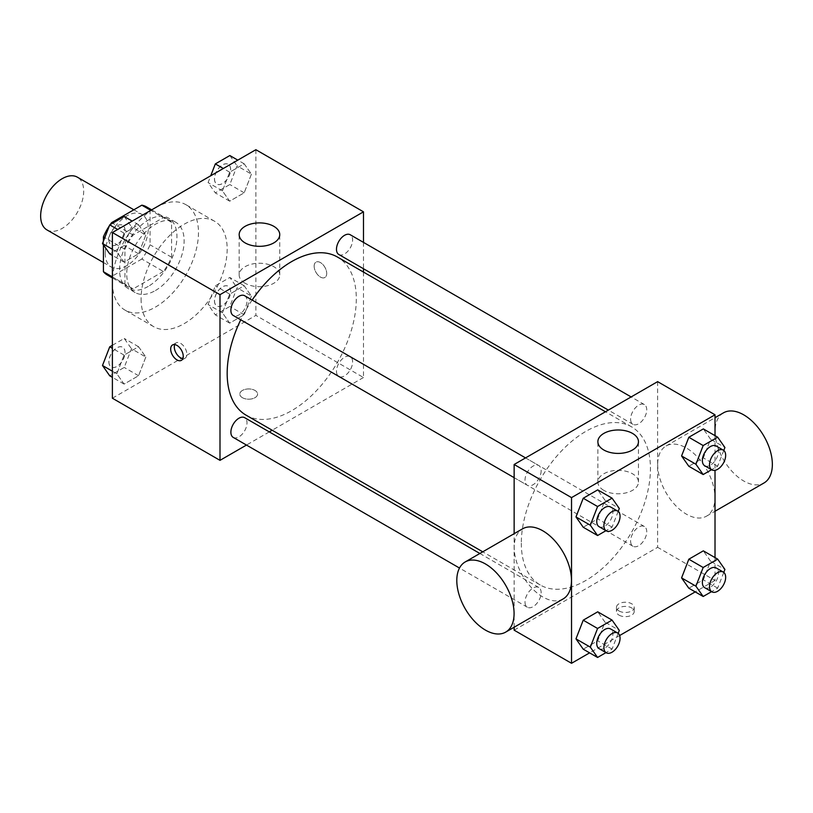 <?xml version="1.0" encoding="UTF-8"?>
<svg xmlns="http://www.w3.org/2000/svg" width="813" height="813" viewBox="0 0 813 813"><rect width="100%" height="100%" fill="white"/><g stroke="black" fill="none" stroke-linecap="round" stroke-linejoin="round"><path stroke-width="0.61" stroke-dasharray="4.07 3.05" d="M46.951 229.906A30.437 17.571 120 0 0 77.387 212.335A30.437 17.571 120 0 0 77.387 177.183M105.212 253.25A30.437 17.571 120 0 0 111.523 267.182A30.437 17.571 120 0 0 141.96 249.611A30.437 17.571 120 0 0 141.96 214.459A30.437 17.571 120 0 0 118.505 222.62A30.437 17.571 120 0 0 105.212 253.25M150.059 209.927L150.059 244.794A39.288 22.683 120 0 1 141.838 259.032L163.362 271.451A39.288 22.683 120 0 0 171.573 257.223L171.573 222.356L150.059 209.927A39.288 22.683 120 0 0 146.381 206.807M141.838 259.032L111.635 276.461A39.288 22.683 120 0 1 107.092 274.845M103.424 244.896L103.424 241.146M110.192 224.612A39.288 22.683 120 0 0 109.369 225.821M163.362 271.451L133.159 288.889L111.635 276.461M112.387 276.898L124.948 284.144L124.948 249.276L104.786 237.63M124.948 284.144A39.288 22.683 120 0 0 128.617 287.274A39.288 22.683 120 0 0 133.159 288.889M171.573 222.356A39.288 22.683 120 0 0 167.905 219.225A39.288 22.683 120 0 0 163.362 217.61L150.801 210.364M124.948 249.276A39.288 22.683 120 0 1 133.159 235.048L163.362 217.61M148.261 286.389A40.579 23.435 -60 0 1 127.966 288.391A40.579 23.435 -60 0 1 127.966 241.532A40.579 23.435 -60 0 1 168.555 218.108A40.579 23.435 -60 0 1 174.775 250.628A40.579 23.435 -60 0 1 148.261 286.389M155.435 290.526A40.579 23.435 120 0 0 181.949 254.764A40.579 23.435 120 0 0 175.73 222.244A40.579 23.435 120 0 0 144.45 233.118A40.579 23.435 120 0 0 126.737 273.961A40.579 23.435 120 0 0 135.141 292.538A40.579 23.435 120 0 0 155.435 290.526M133.159 235.048L112.641 223.199M171.573 257.223L150.059 244.794M112.387 282.243A60.873 35.142 120 0 0 124.999 310.109A60.873 35.142 120 0 0 185.872 274.967A60.873 35.142 120 0 0 185.872 204.673A60.873 35.142 120 0 0 138.962 220.984A60.873 35.142 120 0 0 112.387 282.243M141.086 298.808A60.873 35.142 120 0 0 153.698 326.674A60.873 35.142 120 0 0 214.571 291.532A60.873 35.142 120 0 0 214.571 221.238A60.873 35.142 120 0 0 167.661 237.548A60.873 35.142 120 0 0 141.086 298.808M251.43 296.074L244.185 314.753L229.683 323.127L222.437 312.812L229.683 294.133L244.185 285.759L251.43 296.074L244.185 314.753L229.683 323.127L222.437 312.812L229.683 294.133L244.185 285.759L251.43 296.074L237.081 287.792L229.835 306.471L215.333 314.844L208.087 304.529L215.333 285.851L229.835 277.477L237.081 287.792M251.43 174.134L244.185 192.813L229.683 201.187L222.437 190.872L229.683 172.193L244.185 163.82L251.43 174.134L244.185 192.813L229.683 201.187L222.437 190.872L229.683 172.193L244.185 163.82L251.43 174.134L237.081 165.852L229.835 184.531L215.333 192.905L208.087 182.59L210.74 175.76M255.871 149.704L255.871 315.383L112.387 398.218M145.832 357.039L138.576 375.728L124.084 384.092L116.838 373.787L124.084 355.098L138.576 346.734L145.832 357.039L138.576 375.728L124.084 384.092L116.838 373.787L124.084 355.098L138.576 346.734L145.832 357.039L131.482 348.757L124.226 367.446L109.735 375.809M145.832 235.099L138.576 253.788L124.084 262.152L116.838 251.847L124.084 233.158L138.576 224.794L145.832 235.099L138.576 253.788L124.084 262.152L116.838 251.847L124.084 233.158L138.576 224.794L145.832 235.099L131.482 226.817L124.226 245.506L109.735 253.869M363.482 272.07L363.482 377.506L255.871 315.383M363.482 377.506L272.172 430.229M269.286 431.896L246.481 445.057M242.416 397.699A8.882 5.122 0 0 0 252.091 398.807A8.882 5.122 0 0 0 257.579 394.071A8.882 5.122 0 0 0 248.697 388.949A8.882 5.122 0 0 0 239.825 394.071A8.882 5.122 0 0 0 242.416 397.699A8.882 5.122 0 0 0 252.091 398.807A8.882 5.122 0 0 0 257.579 394.071A8.882 5.122 0 0 0 248.697 388.939A8.882 5.122 0 0 0 239.825 394.071A8.882 5.122 0 0 0 242.416 397.689M246.085 415.169A91.31 52.723 120 0 0 337.395 362.446A91.31 52.723 120 0 0 337.395 257.01M252.152 300.058A91.31 52.723 120 0 0 240.739 319.814M363.482 242.396L363.482 268.737M338.838 254.51A11.402 6.585 120 0 0 350.251 247.924A11.402 6.585 120 0 0 350.251 234.754M336.48 371.226A11.402 6.585 120 0 0 338.838 376.449A11.402 6.585 120 0 0 350.251 369.864A11.402 6.585 120 0 0 350.251 356.694A11.402 6.585 120 0 0 341.46 359.753A11.402 6.585 120 0 0 336.48 371.226M233.24 437.414A11.402 6.585 120 0 0 244.642 430.829A11.402 6.585 120 0 0 244.642 417.669M244.642 295.729A11.402 6.585 -60 0 1 247.01 300.942A11.402 6.585 -60 0 1 242.03 312.426A11.402 6.585 -60 0 1 233.24 315.474M314.164 266.197A8.882 5.122 -120 0 0 318.035 275.129A8.882 5.122 -120 0 0 324.875 277.507A8.882 5.122 -120 0 0 324.875 267.253A8.882 5.122 -120 0 0 316.003 262.132A8.882 5.122 -120 0 0 314.164 266.197A8.882 5.122 -120 0 0 318.035 275.129A8.882 5.122 -120 0 0 324.875 277.507A8.882 5.122 -120 0 0 324.875 267.253A8.882 5.122 -120 0 0 315.993 262.132A8.882 5.122 -120 0 0 314.153 266.197M174.714 344.59A8.882 5.122 60 0 1 176.136 342.883A8.882 5.122 60 0 1 182.976 345.261A8.882 5.122 60 0 1 186.848 354.194A8.882 5.122 60 0 1 185.008 358.259A8.882 5.122 60 0 1 182.823 358.635M245.109 283.249A20.295 11.717 180 0 1 239.164 274.967A20.295 11.717 180 0 1 259.459 263.249A20.295 11.717 180 0 1 279.753 274.967A20.295 11.717 180 0 1 267.223 285.79A20.295 11.717 180 0 1 245.109 283.249M521.316 543.186A91.31 52.723 120 0 0 540.228 584.984A91.31 52.723 120 0 0 631.538 532.261A91.31 52.723 120 0 0 631.538 426.825A91.31 52.723 120 0 0 561.173 451.296A91.31 52.723 120 0 0 521.316 543.186M541.143 470.768A11.402 6.585 -60 0 1 536.163 482.241A11.402 6.585 -60 0 1 527.373 485.3A11.402 6.585 -60 0 1 527.373 472.129A11.402 6.585 -60 0 1 538.785 465.544A11.402 6.585 -60 0 1 541.143 470.768M630.614 541.052A11.402 6.585 120 0 0 632.981 546.265A11.402 6.585 120 0 0 644.384 539.68A11.402 6.585 120 0 0 644.384 526.519A11.402 6.585 120 0 0 635.593 529.568A11.402 6.585 120 0 0 630.614 541.052M525.015 602.016A11.402 6.585 120 0 0 527.373 607.24A11.402 6.585 120 0 0 538.785 600.655A11.402 6.585 120 0 0 538.785 587.484A11.402 6.585 120 0 0 529.995 590.543A11.402 6.585 120 0 0 525.015 602.016M630.614 419.112A11.402 6.585 120 0 0 632.981 424.325A11.402 6.585 120 0 0 644.384 417.74A11.402 6.585 120 0 0 644.384 404.579A11.402 6.585 120 0 0 635.593 407.628A11.402 6.585 120 0 0 630.614 419.112M657.626 381.643L657.626 547.322L514.141 630.166M514.141 627.23L514.141 533.694M715.013 557.596L715.013 580.462L657.626 547.322M715.013 580.462L695.217 591.894M619.638 635.532L589.608 652.859M619.059 615.146A8.882 5.122 0 0 0 628.734 616.264A8.882 5.122 0 0 0 634.211 611.528A8.882 5.122 0 0 0 625.339 606.396A8.882 5.122 0 0 0 616.457 611.528A8.882 5.122 0 0 0 619.059 615.146M710.572 439.213L703.326 428.908L710.572 439.213L703.326 457.902L688.824 466.266L703.326 457.902L710.572 439.213L724.922 447.506M604.974 622.128L597.718 611.813L604.974 622.128L597.718 640.807L583.226 649.181L597.718 640.807L604.974 622.128L619.313 630.41M715.013 435.656L715.013 470.321M710.572 561.153L703.326 550.848L710.572 561.153L703.326 579.842L688.824 588.206L703.326 579.842L710.572 561.153L724.922 569.446M604.974 500.188L597.718 489.873L604.974 500.188L597.718 518.867L583.226 527.241L597.718 518.867L604.974 500.188L619.313 508.471M657.676 464.518A40.498 23.384 -120 0 0 675.359 505.28A40.498 23.384 -120 0 0 706.568 516.133A40.498 23.384 -120 0 0 706.568 469.365A40.498 23.384 -120 0 0 666.071 445.981A40.498 23.384 -120 0 0 657.676 464.518M563.084 598.968A40.498 23.384 60 0 1 522.586 575.584A40.498 23.384 60 0 1 522.586 528.816M723.458 412.841A40.498 23.384 -120 0 0 715.074 431.388A40.498 23.384 -120 0 0 732.747 472.14A40.498 23.384 -120 0 0 763.966 482.993M603.815 490.351A20.295 11.717 180 0 1 597.87 482.068A20.295 11.717 180 0 1 618.165 470.351A20.295 11.717 180 0 1 638.459 482.068A20.295 11.717 180 0 1 625.929 492.891A20.295 11.717 180 0 1 603.815 490.351M619.059 610.98A8.882 5.122 0 0 0 628.734 612.087A8.882 5.122 0 0 0 634.211 607.352A8.882 5.122 0 0 0 625.339 602.23A8.882 5.122 0 0 0 616.457 607.352A8.882 5.122 0 0 0 619.059 610.98M618.165 511.428L612.067 527.149L605.97 530.676M599.12 526.712A11.402 6.585 120 0 0 610.522 520.127A11.402 6.585 120 0 0 610.522 506.966M612.067 527.149L597.718 518.867M723.773 450.463L717.676 466.184L711.578 469.701M704.719 465.747A11.402 6.585 120 0 0 716.121 459.162A11.402 6.585 120 0 0 716.121 445.991M717.676 466.184L703.326 457.902M618.165 633.368L612.067 649.089L605.97 652.615M599.12 648.652A11.402 6.585 120 0 0 610.522 642.077A11.402 6.585 120 0 0 610.522 628.906M612.067 649.089L597.718 640.807M723.773 572.403L717.676 588.124L711.578 591.64M704.719 587.687A11.402 6.585 120 0 0 716.121 581.102A11.402 6.585 120 0 0 716.121 567.931M717.676 588.124L703.326 579.842M124.226 216.512L131.482 226.817M108.922 239.845A11.402 6.585 120 0 0 111.279 245.069A11.402 6.585 120 0 0 122.682 238.483A11.402 6.585 120 0 0 122.682 225.313A11.402 6.585 120 0 0 113.901 228.372A11.402 6.585 120 0 0 108.922 239.845M138.576 253.788L124.226 245.506M124.084 262.152L112.387 255.404M116.838 251.847L112.387 249.276M124.084 233.158L117.702 229.479M138.576 224.794L132.194 221.106M108.861 239.815A11.402 6.585 120 0 0 111.218 245.028A11.402 6.585 120 0 0 122.631 238.453A11.402 6.585 120 0 0 122.631 225.282A11.402 6.585 120 0 0 113.84 228.331A11.402 6.585 120 0 0 108.861 239.815M229.835 155.537L237.081 165.852M214.52 178.88A11.402 6.585 120 0 0 216.888 184.094A11.402 6.585 120 0 0 228.29 177.508A11.402 6.585 120 0 0 228.29 164.348A11.402 6.585 120 0 0 219.5 167.397A11.402 6.585 120 0 0 214.52 178.88M244.185 192.813L229.835 184.531M229.683 201.187L215.333 192.905M222.437 190.872L208.087 182.59M229.683 172.193L223.301 168.504M244.185 163.82L237.792 160.141M214.459 178.84A11.402 6.585 120 0 0 216.827 184.063A11.402 6.585 120 0 0 228.229 177.478A11.402 6.585 120 0 0 228.229 164.307A11.402 6.585 120 0 0 219.439 167.366A11.402 6.585 120 0 0 214.459 178.84M112.387 345.281L124.226 338.452L131.482 348.757M108.922 361.785A11.402 6.585 120 0 0 111.279 367.009A11.402 6.585 120 0 0 122.682 360.423A11.402 6.585 120 0 0 122.682 347.253A11.402 6.585 120 0 0 113.901 350.312A11.402 6.585 120 0 0 108.922 361.785M138.576 375.728L124.226 367.446M124.084 384.092L112.387 377.344M116.838 373.787L112.387 371.216M124.084 355.098L112.387 348.35M138.576 346.734L124.226 338.452M108.861 361.755A11.402 6.585 120 0 0 111.218 366.968A11.402 6.585 120 0 0 122.631 360.393A11.402 6.585 120 0 0 122.631 347.222A11.402 6.585 120 0 0 113.84 350.271A11.402 6.585 120 0 0 108.861 361.755M214.52 300.82A11.402 6.585 120 0 0 216.888 306.034A11.402 6.585 120 0 0 228.29 299.448A11.402 6.585 120 0 0 228.29 286.288A11.402 6.585 120 0 0 219.5 289.337A11.402 6.585 120 0 0 214.52 300.82M244.185 314.753L229.835 306.471M229.683 323.127L215.333 314.844M222.437 312.812L208.087 304.529M229.683 294.133L215.333 285.851M244.185 285.759L229.835 277.477M214.459 300.78A11.402 6.585 120 0 0 216.827 306.003A11.402 6.585 120 0 0 228.229 299.418A11.402 6.585 120 0 0 228.229 286.247A11.402 6.585 120 0 0 219.439 289.306A11.402 6.585 120 0 0 214.459 300.78M103.424 262.508L111.523 267.182M133.86 209.784L141.96 214.459M175.73 222.244L168.555 218.108M135.141 292.538L127.966 288.391M167.905 219.225L151.675 209.856M128.617 287.274L112.387 277.904M214.571 221.238L185.872 204.673M153.698 326.674L124.999 310.109M176.136 342.883L172.519 344.966M185.008 358.259L181.401 360.342M279.753 274.967L279.753 234.611M239.164 274.967L239.164 234.611M631.538 426.825L605.451 411.764M540.228 584.984L482.759 551.814M514.141 477.658L527.373 485.3M525.544 457.902L538.785 465.544M644.384 526.519L350.251 356.694M632.981 546.265L338.838 376.449M538.785 587.484L479.873 553.48M527.373 607.24L459.497 568.043M644.384 404.579L631.142 396.937M632.981 424.325L608.337 410.098M706.568 516.133L715.013 511.255M666.071 445.981L715.013 417.719M638.459 482.068L638.459 441.703M597.87 482.068L597.87 441.703M616.457 607.352L616.457 611.528M634.211 607.352L634.211 611.528"/><path stroke-width="1.22" d="M133.86 209.784L77.387 177.183A30.437 17.571 120 0 0 53.932 185.344A30.437 17.571 120 0 0 40.65 215.973A30.437 17.571 120 0 0 46.951 229.906L103.424 262.508M112.641 223.199L111.635 222.62L141.838 205.181A39.288 22.683 120 0 1 146.381 206.807L151.675 209.856M112.387 276.898L103.424 271.715A39.288 22.683 120 0 0 107.092 274.845L112.387 277.904M103.424 271.715L103.424 244.896M103.424 241.146L103.424 236.847A39.288 22.683 120 0 1 109.369 225.821M111.635 222.62A39.288 22.683 120 0 0 110.192 224.612M104.786 237.63L103.424 236.847M150.801 210.364L141.838 205.181M246.481 445.057L219.998 460.351L112.387 398.218L112.387 232.538L255.871 149.704L363.482 211.827L363.482 242.396M272.172 430.229L269.286 431.896M240.739 319.814A91.31 52.723 120 0 0 227.173 373.36A91.31 52.723 120 0 0 246.085 415.169L482.759 551.814M605.451 411.764L337.395 257.01A91.31 52.723 120 0 0 252.152 300.058M363.482 268.737L363.482 272.07M219.998 460.351L219.998 294.672L363.482 211.827M631.142 396.937L350.251 234.754A11.402 6.585 120 0 0 341.46 237.813A11.402 6.585 120 0 0 336.48 249.286A11.402 6.585 120 0 0 338.838 254.51L608.337 410.098M479.873 553.48L244.642 417.669A11.402 6.585 120 0 0 235.851 420.717A11.402 6.585 120 0 0 230.882 432.201A11.402 6.585 120 0 0 233.24 437.414L459.497 568.043M514.141 477.658L233.24 315.474A11.402 6.585 -60 0 1 233.24 302.314A11.402 6.585 -60 0 1 244.642 295.729L525.544 457.902M219.998 294.672L112.387 232.538M245.109 242.894A20.295 11.717 180 0 1 239.164 234.611A20.295 11.717 180 0 1 259.459 222.894A20.295 11.717 180 0 1 279.753 234.611A20.295 11.717 180 0 1 267.223 245.435A20.295 11.717 180 0 1 245.109 242.894M183.24 356.277A8.882 5.122 60 0 1 181.401 360.342A8.882 5.122 60 0 1 172.519 355.22A8.882 5.122 60 0 1 172.519 344.966A8.882 5.122 60 0 1 179.358 347.344A8.882 5.122 60 0 1 183.24 356.277M182.823 358.635A8.882 5.122 60 0 1 176.136 353.127A8.882 5.122 60 0 1 174.714 344.59M589.608 652.859L571.529 663.296L514.141 630.166L514.141 627.23M514.141 533.694L514.141 464.487L657.626 381.643L715.013 414.782L715.013 435.656M695.217 591.894L619.638 635.532M688.824 466.266L681.579 455.961L688.824 437.272L703.326 428.908L688.824 437.272L681.579 455.961L688.824 466.266L703.174 474.548L695.928 464.243L703.174 445.554L717.676 437.191L724.922 447.506L723.773 450.463M583.226 649.181L575.98 638.866L583.226 620.187L597.718 611.813L583.226 620.187L575.98 638.866L583.226 649.181L597.575 657.463L590.319 647.148L597.575 628.469L612.067 620.095L619.313 630.41L618.165 633.368M715.013 470.321L715.013 557.596M571.529 663.296L571.529 497.617L715.013 414.782M688.824 588.206L681.579 577.901L688.824 559.212L703.326 550.848L688.824 559.212L681.579 577.901L688.824 588.206L703.174 596.488L695.928 586.183L703.174 567.494L717.676 559.131L724.922 569.446L723.773 572.403M583.226 527.241L575.98 516.926L583.226 498.247L597.718 489.873L583.226 498.247L575.98 516.926L583.226 527.241L597.575 535.523L590.319 525.208L597.575 506.529L612.067 498.156L619.313 508.471L618.165 511.428M571.529 497.617L514.141 464.487M603.815 449.985A20.295 11.717 180 0 1 597.87 441.703A20.295 11.717 180 0 1 618.165 429.986A20.295 11.717 180 0 1 638.459 441.703A20.295 11.717 180 0 1 625.929 452.526A20.295 11.717 180 0 1 603.815 449.985M465.188 561.956L522.586 528.816A40.498 23.384 60 0 1 553.795 539.669A40.498 23.384 60 0 1 571.478 580.431A40.498 23.384 60 0 1 563.084 598.968L505.696 632.108A40.498 23.384 60 0 1 465.188 608.724A40.498 23.384 60 0 1 465.188 561.956A40.498 23.384 60 0 1 496.408 572.799A40.498 23.384 60 0 1 514.08 613.561A40.498 23.384 60 0 1 505.696 632.108M715.013 511.255L763.966 482.993A40.498 23.384 -120 0 0 763.966 436.225A40.498 23.384 -120 0 0 723.458 412.841L715.013 417.719M605.97 530.676L597.575 535.523M617.697 511.103L610.522 506.966A11.402 6.585 120 0 0 601.732 510.015A11.402 6.585 120 0 0 596.752 521.499A11.402 6.585 120 0 0 599.12 526.712L606.295 530.859A11.402 6.585 120 0 0 617.697 524.273A11.402 6.585 120 0 0 617.697 511.103A11.402 6.585 120 0 0 608.907 514.162A11.402 6.585 120 0 0 603.927 525.635A11.402 6.585 120 0 0 606.295 530.859M590.319 525.208L575.98 516.926M597.575 506.529L583.226 498.247M612.067 498.156L597.718 489.873M711.578 469.701L703.174 474.548M723.296 450.138L716.121 445.991A11.402 6.585 120 0 0 707.34 449.05A11.402 6.585 120 0 0 702.361 460.524A11.402 6.585 120 0 0 704.719 465.747L711.893 469.894A11.402 6.585 120 0 0 723.296 463.308A11.402 6.585 120 0 0 723.296 450.138A11.402 6.585 120 0 0 714.515 453.197A11.402 6.585 120 0 0 709.536 464.67A11.402 6.585 120 0 0 711.893 469.894M695.928 464.243L681.579 455.961M703.174 445.554L688.824 437.272M717.676 437.191L703.326 428.908M605.97 652.615L597.575 657.463M617.697 633.042L610.522 628.906A11.402 6.585 120 0 0 601.732 631.955A11.402 6.585 120 0 0 596.752 643.439A11.402 6.585 120 0 0 599.12 648.652L606.295 652.798A11.402 6.585 120 0 0 617.697 646.213A11.402 6.585 120 0 0 617.697 633.042A11.402 6.585 120 0 0 608.907 636.101A11.402 6.585 120 0 0 603.927 647.575A11.402 6.585 120 0 0 606.295 652.798M590.319 647.148L575.98 638.866M597.575 628.469L583.226 620.187M612.067 620.095L597.718 611.813M711.578 591.64L703.174 596.488M723.296 572.078L716.121 567.931A11.402 6.585 120 0 0 707.34 570.99A11.402 6.585 120 0 0 702.361 582.464A11.402 6.585 120 0 0 704.719 587.687L711.893 591.834A11.402 6.585 120 0 0 723.296 585.248A11.402 6.585 120 0 0 723.296 572.078A11.402 6.585 120 0 0 714.515 575.137A11.402 6.585 120 0 0 709.536 586.61A11.402 6.585 120 0 0 711.893 591.834M695.928 586.183L681.579 577.901M703.174 567.494L688.824 559.212M717.676 559.131L703.326 550.848M112.387 255.404L109.735 253.869L102.489 243.554L109.735 224.876L124.226 216.512L132.194 221.106M112.387 249.276L102.489 243.554M117.702 229.479L109.735 224.876M210.74 175.76L215.333 163.911L229.835 155.537L237.792 160.141M223.301 168.504L215.333 163.911M112.387 377.344L109.735 375.809L102.489 365.494L109.735 346.816L112.387 345.281M112.387 371.216L102.489 365.494M112.387 348.35L109.735 346.816"/></g></svg>
